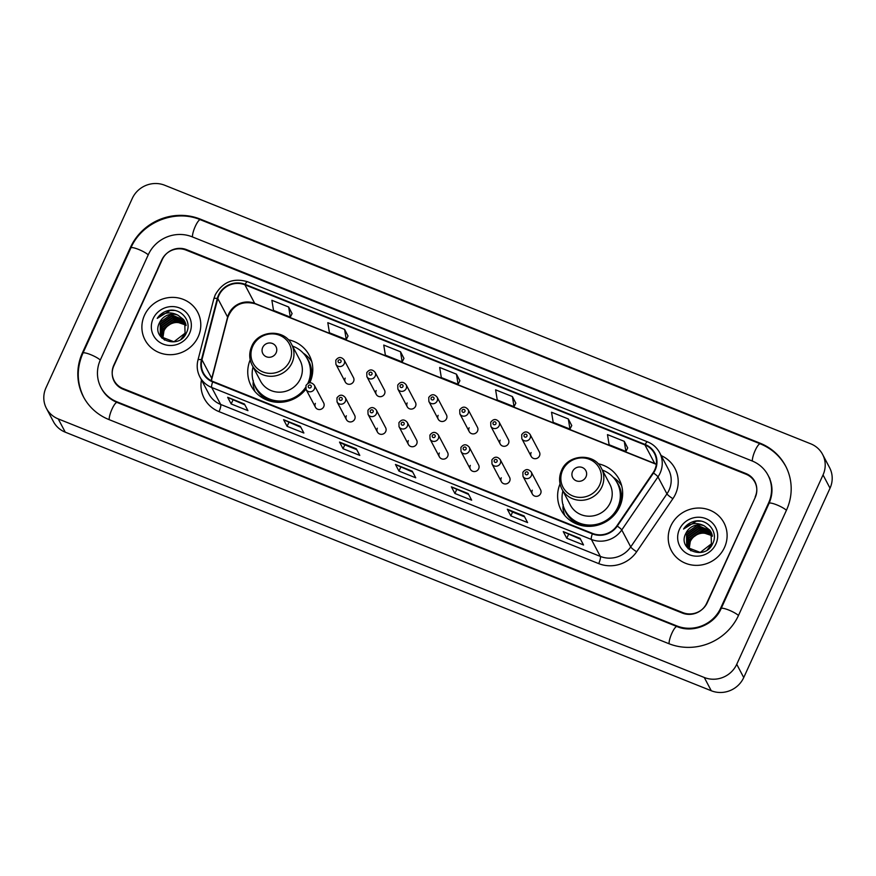 <?xml version="1.0" encoding="UTF-8"?>
<svg xmlns="http://www.w3.org/2000/svg" width="876" height="876" viewBox="0 0 876 876"><rect width="100%" height="100%" fill="white"/><g stroke="black" fill="none" stroke-linecap="round" stroke-linejoin="round"><path stroke-width="1.31" d="M560.06 483.837A32.85 31.317 -27.8 0 0 561.089 510.051A32.85 31.317 -27.8 0 0 590.829 526.301A32.85 31.317 -27.8 0 0 619.781 506.58A32.85 31.317 -27.8 0 0 619.179 479.369A32.85 31.317 -27.8 0 0 598.122 463.743M250.186 359.817A32.85 31.317 -27.8 0 0 251.215 386.02A32.85 31.317 -27.8 0 0 305.91 389.152M309.808 382.768A32.85 31.317 -27.8 0 0 309.907 382.549A32.85 31.317 -27.8 0 0 309.316 355.338A32.85 31.317 -27.8 0 0 288.248 339.713M315.36 403.387A4.654 4.435 -27.8 0 0 319.652 409.541A4.654 4.435 -27.8 0 0 323.66 402.894L314.298 385.166A4.654 4.435 152.2 0 1 310.29 391.802A4.654 4.435 152.2 0 1 306.085 389.502L315.448 407.241M346.349 415.793A4.654 4.435 -27.8 0 0 350.641 421.936A4.654 4.435 -27.8 0 0 354.649 415.301L345.286 397.562A4.654 4.435 152.2 0 1 341.279 404.208A4.654 4.435 152.2 0 1 337.063 401.909L346.425 419.637M377.337 428.2A4.654 4.435 -27.8 0 0 381.629 434.343A4.654 4.435 -27.8 0 0 385.637 427.707L376.275 409.968A4.654 4.435 152.2 0 1 372.267 416.615A4.654 4.435 152.2 0 1 368.051 414.315L377.414 432.043M408.315 440.595A4.654 4.435 -27.8 0 0 412.607 446.749A4.654 4.435 -27.8 0 0 416.626 440.102L407.263 422.374A4.654 4.435 152.2 0 1 403.245 429.01A4.654 4.435 152.2 0 1 399.04 426.711L408.402 444.45M439.303 453.001A4.654 4.435 -27.8 0 0 443.595 459.144A4.654 4.435 -27.8 0 0 447.614 452.509L438.252 434.77A4.654 4.435 152.2 0 1 434.233 441.416A4.654 4.435 152.2 0 1 430.028 439.117L439.391 456.845M470.292 465.397A4.654 4.435 -27.8 0 0 474.584 471.551A4.654 4.435 -27.8 0 0 478.603 464.915L469.229 447.176A4.654 4.435 152.2 0 1 465.222 453.823A4.654 4.435 152.2 0 1 461.017 451.523L470.379 469.251M501.28 477.803A4.654 4.435 -27.8 0 0 505.572 483.957A4.654 4.435 -27.8 0 0 509.58 477.31L500.218 459.582A4.654 4.435 152.2 0 1 496.21 466.218A4.654 4.435 152.2 0 1 491.994 463.919L501.368 481.658M532.269 490.21A4.654 4.435 -27.8 0 0 536.561 496.353A4.654 4.435 -27.8 0 0 540.569 489.717L531.206 471.978A4.654 4.435 152.2 0 1 527.199 478.625A4.654 4.435 152.2 0 1 522.983 476.325L532.345 494.053M531.108 452.553A4.654 4.435 -27.8 0 0 535.4 458.706A4.654 4.435 -27.8 0 0 539.408 452.06L530.046 434.332A4.654 4.435 152.2 0 1 526.038 440.967A4.654 4.435 152.2 0 1 521.822 438.668L521.724 434.66C524.374 431.156 527.155 431.047 530.046 434.332M500.119 440.157A4.654 4.435 -27.8 0 0 504.412 446.3A4.654 4.435 -27.8 0 0 508.419 439.664L499.057 421.925A4.654 4.435 152.2 0 1 495.05 428.572A4.654 4.435 152.2 0 1 490.845 426.273L490.735 422.254C493.396 418.761 496.166 418.651 499.057 421.925M407.154 402.949A4.654 4.435 -27.8 0 0 411.457 409.092A4.654 4.435 -27.8 0 0 415.465 402.456L406.103 384.717A4.654 4.435 152.2 0 1 402.084 391.364A4.654 4.435 152.2 0 1 397.879 389.064L397.77 385.046C400.431 381.553 403.212 381.443 406.103 384.717M345.188 378.136A4.654 4.435 -27.8 0 0 349.48 384.29A4.654 4.435 -27.8 0 0 353.488 377.644L344.126 359.916A4.654 4.435 152.2 0 1 340.118 366.562A4.654 4.435 152.2 0 1 335.902 364.252L335.804 360.244C338.454 356.74 341.235 356.631 344.126 359.916M376.176 390.543A4.654 4.435 -27.8 0 0 380.469 396.697A4.654 4.435 -27.8 0 0 384.476 390.05L375.114 372.322A4.654 4.435 152.2 0 1 371.106 378.958A4.654 4.435 152.2 0 1 366.891 376.658L366.781 372.639C369.442 369.146 372.223 369.037 375.114 372.322M438.142 415.344A4.654 4.435 -27.8 0 0 442.435 421.498A4.654 4.435 -27.8 0 0 446.453 414.852L437.091 397.124A4.654 4.435 152.2 0 1 433.072 403.77A4.654 4.435 152.2 0 1 428.868 401.46L428.758 397.452C431.419 393.948 434.189 393.839 437.091 397.124M469.131 427.751A4.654 4.435 -27.8 0 0 473.423 433.905A4.654 4.435 -27.8 0 0 477.442 427.258L468.08 409.53A4.654 4.435 152.2 0 1 464.061 416.166A4.654 4.435 152.2 0 1 459.856 413.866L459.747 409.848C462.408 406.355 465.178 406.245 468.08 409.53M745.98 474.212L186.095 250.109A18.593 17.728 -27.8 0 0 161.753 260.008L113.803 365.204A18.593 17.728 -27.8 0 0 114.143 380.611A18.593 17.728 -27.8 0 0 123.012 388.539L682.897 612.631A18.593 17.728 -27.8 0 0 707.25 602.743L755.189 497.535A18.593 17.728 -27.8 0 0 754.86 482.139A18.593 17.728 -27.8 0 0 745.98 474.212M720.674 608.108L768.613 502.912A33.474 31.908 -27.8 0 0 768.011 475.186A33.474 31.908 -27.8 0 0 752.035 460.918L192.151 236.816A33.474 31.908 -27.8 0 0 148.329 254.631L100.379 359.839A33.474 31.908 -27.8 0 0 100.992 387.553A33.474 31.908 -27.8 0 0 116.957 401.821L676.841 625.924A33.474 31.908 -27.8 0 0 720.674 608.108L721.025 608.787M823.035 474.934A24.791 23.63 -27.8 0 0 822.586 454.392A24.791 23.63 -27.8 0 0 810.749 443.825L164.732 185.252A24.791 23.63 -27.8 0 0 132.265 198.447L45.968 387.816A24.791 23.63 -27.8 0 0 46.417 408.347A24.791 23.63 -27.8 0 0 58.243 418.914L704.271 677.487A24.791 23.63 -27.8 0 0 736.738 664.293L823.035 474.934L830.032 488.184A24.791 23.63 -27.8 0 0 829.583 467.653L822.586 454.392M46.417 408.347L53.414 421.608A24.791 23.63 -27.8 0 0 65.251 432.175L711.268 690.748A24.791 23.63 -27.8 0 0 743.735 677.553L830.032 488.184M786.517 510.073A53.305 50.808 -27.8 0 0 785.553 465.923A53.305 50.808 -27.8 0 0 760.116 443.201L200.232 219.099A53.305 50.808 -27.8 0 0 130.425 247.47L82.486 352.667A53.305 50.808 -27.8 0 0 83.45 396.817A53.305 50.808 -27.8 0 0 108.887 419.538L668.771 643.641A53.305 50.808 -27.8 0 0 738.567 615.28L786.517 510.073M144.485 315.294A29.751 28.36 -27.8 0 0 145.033 339.932A29.751 28.36 -27.8 0 0 171.959 354.649A29.751 28.36 -27.8 0 0 198.184 336.789A29.751 28.36 -27.8 0 0 197.648 312.141A29.751 28.36 -27.8 0 0 170.71 297.424A29.751 28.36 -27.8 0 0 144.485 315.294A29.751 28.36 -27.8 0 0 145.033 339.932A29.751 28.36 -27.8 0 0 171.959 354.649A29.751 28.36 -27.8 0 0 198.184 336.789A29.751 28.36 -27.8 0 0 197.648 312.141A29.751 28.36 -27.8 0 0 170.71 297.424A29.751 28.36 -27.8 0 0 144.485 315.294M670.819 525.961A29.751 28.36 -27.8 0 0 671.355 550.599A29.751 28.36 -27.8 0 0 698.292 565.316A29.751 28.36 -27.8 0 0 724.507 547.445A29.751 28.36 -27.8 0 0 723.97 522.808A29.751 28.36 -27.8 0 0 697.033 508.091A29.751 28.36 -27.8 0 0 670.819 525.961A29.751 28.36 -27.8 0 0 671.355 550.599A29.751 28.36 -27.8 0 0 698.292 565.316A29.751 28.36 -27.8 0 0 724.507 547.445A29.751 28.36 -27.8 0 0 723.97 522.808A29.751 28.36 -27.8 0 0 697.033 508.091A29.751 28.36 -27.8 0 0 670.819 525.961M218.934 295.354A19.83 18.911 152.2 0 1 244.908 284.81L644.933 444.92A19.83 18.911 152.2 0 1 654.394 453.374A19.83 18.911 152.2 0 1 653.08 472.766L616.868 525.841A19.83 18.911 152.2 0 1 592.559 533.429L212.89 381.454A19.83 18.911 152.2 0 1 203.429 373.001A19.83 18.911 152.2 0 1 201.94 359.762L217.796 298.541A19.83 18.911 152.2 0 1 218.934 295.354M218.485 295.179A20.334 19.381 -27.8 0 0 217.325 298.442L201.458 359.664A20.334 19.381 -27.8 0 0 212.693 381.903L592.362 533.867A20.334 19.381 -27.8 0 0 617.273 526.093L653.485 473.018A20.334 19.381 -27.8 0 0 645.13 444.471L245.105 284.361A20.334 19.381 -27.8 0 0 218.485 295.179M627.687 447.943L624.249 441.329L607.473 434.616L609.116 444.734L625.902 451.447L627.709 447.899M571.754 425.55L568.316 418.947L551.541 412.224L553.183 422.341L569.969 429.065L571.776 425.506M515.822 403.168L512.383 396.554L495.608 389.842L497.25 399.96L514.037 406.672L515.844 403.124M292.091 313.619L288.653 307.005L271.878 300.293L273.52 310.411L290.306 317.123L292.113 313.575M348.024 336.001L344.586 329.398L327.81 322.675L329.453 332.792L346.239 339.505L348.046 335.957M403.956 358.394L400.518 351.78L383.743 345.067L385.385 355.185L402.172 361.897L403.978 358.35M459.889 380.775L456.451 374.172L439.675 367.449L441.318 377.567L458.104 384.29L459.911 380.731M755.167 496.867A18.593 17.728 -27.8 0 0 754.827 481.471A18.593 17.728 -27.8 0 0 745.958 473.544L186.632 249.671A18.593 17.728 -27.8 0 0 162.279 259.559L113.836 365.872A18.593 17.728 -27.8 0 0 114.165 381.268A18.593 17.728 -27.8 0 0 123.045 389.196L682.371 613.08A18.593 17.728 -27.8 0 0 706.713 603.181L755.342 497.196M524.111 515.953L527.604 522.589L510.828 515.865L507.324 509.241L524.111 515.953M580.043 538.346L583.536 544.971L566.761 538.258L563.257 531.622L580.043 538.346M356.313 448.797L359.806 455.421L343.031 448.709L339.527 442.073L356.313 448.797M300.38 426.404L303.873 433.029L287.098 426.316L283.594 419.692L300.38 426.404M244.448 404.022L247.941 410.647L231.165 403.935L227.661 397.299L244.448 404.022M468.178 493.571L471.671 500.196L454.896 493.484L451.392 486.848L468.178 493.571M412.246 471.178L415.739 477.803L398.963 471.091L395.459 464.466L412.246 471.178M398.963 471.091L400.715 467.247M412.705 472.055L395.613 464.63A4.96 1.161 -68.2 0 1 395.459 464.466M454.896 493.484L456.648 489.64M468.638 494.436L451.545 487.012A4.96 1.161 -68.2 0 1 451.392 486.848M231.165 403.935L232.917 400.091M244.908 404.887L227.815 397.463A4.96 1.161 -68.2 0 1 227.661 397.299M287.098 426.316L288.85 422.473M300.84 427.28L283.747 419.856A4.96 1.161 -68.2 0 1 283.594 419.692M343.031 448.709L344.783 444.866L339.68 442.238A4.96 1.161 -68.2 0 1 339.527 442.073M566.761 538.258L568.513 534.415M580.503 539.211L563.41 531.787A4.96 1.161 -68.2 0 1 563.257 531.622M510.828 515.865L512.58 512.033L507.478 509.405A4.96 1.161 -68.2 0 1 507.324 509.241M456.451 374.172L458.104 384.29M400.518 351.78L402.172 361.897M344.586 329.398L346.239 339.505M288.653 307.005L290.306 317.123M512.383 396.554L514.037 406.672M568.316 418.947L569.969 429.065M624.249 441.329L625.902 451.447M356.773 449.662L344.75 444.855M524.571 516.829L512.548 512.022M162.629 338.289L163.724 330.504C168.017 323.343 174.204 320.988 182.296 323.463A14.016 13.359 -27.8 0 0 163.943 330.92L162.805 338.454M161.961 337.578L162.848 328.85L174.258 320.813L185.975 324.897M162.115 337.764L163.067 329.267L174.477 321.229L186.019 325.138M161.359 336.833L161.972 327.197L173.382 319.16L185.745 323.956M161.502 337.019L162.191 327.602L173.601 319.576L185.811 324.186M161.994 338.169L161.228 336.899M160.823 336.055L161.096 325.533L172.506 317.506L185.449 323.047M161.852 338.026L161.447 337.315M160.954 336.253L161.315 325.949L172.725 317.911L185.537 323.277M177.916 315.174A14.016 13.359 -27.8 0 0 159.563 322.631C150.322 339.472 179.219 350.422 186.347 332.946C192.72 321.229 180.478 307.06 167.71 310.695C163.232 311.987 159.739 314.55 157.22 318.393C163.319 312.371 170.218 311.298 177.916 315.174L183.544 319.521L184.694 321.328L185.077 333.176L173.963 341.76L161.458 336.975L160.352 335.245L160.22 323.879L171.63 315.842L184.42 321.185L185.11 322.171M185.296 333.581L181.036 339.132M164.622 340.14L160.571 335.661M160.461 335.453L160.439 324.295L171.849 316.258L185.197 322.39M159.563 322.631L170.973 314.604L183.763 319.937L184.803 321.536M153.103 318.733A20.214 19.261 -27.8 0 0 163.111 344.093A20.214 19.261 -27.8 0 0 189.577 333.34A20.214 19.261 -27.8 0 0 179.569 307.98A20.214 19.261 -27.8 0 0 153.103 318.733M182.296 323.463L186.084 325.554M157.22 318.393L170.152 310.465L174.346 310.454M276.126 352.82A7.435 7.085 -27.8 0 0 272.447 343.491A7.435 7.085 -27.8 0 0 262.701 347.444A7.435 7.085 -27.8 0 0 266.392 356.773A7.435 7.085 -27.8 0 0 276.126 352.82M252.146 365.215L260.533 381.104A22.316 21.265 -27.8 0 0 280.736 392.141A22.316 21.265 -27.8 0 0 300.402 378.739A22.316 21.265 -27.8 0 0 299.997 360.266L291.609 344.377C284.284 328.577 258.212 329.945 251.697 346.403C248.937 352.82 249.08 359.083 252.146 365.215A22.316 21.265 -27.8 0 0 272.348 376.253A22.316 21.265 -27.8 0 0 292.015 362.861A22.316 21.265 -27.8 0 0 291.609 344.377M307.837 383.414A29.445 28.065 -27.8 0 0 307.881 383.305A29.445 28.065 -27.8 0 0 307.356 358.919A29.445 28.065 -27.8 0 0 292.496 346.064M308.648 383.031A29.445 28.065 -27.8 0 0 307.706 359.587L307.356 358.919M253.033 366.902A29.445 28.065 -27.8 0 0 255.277 386.415L255.628 387.082A29.445 28.065 -27.8 0 0 305.691 388.462M255.277 386.415A29.445 28.065 -27.8 0 0 305.56 387.477M255.015 391.594A32.226 30.726 152.2 0 1 253.054 384.137L253.317 380.6M303.227 353.137L303.479 353.302A32.226 30.726 152.2 0 1 311.768 361.624M585.989 476.851A7.435 7.085 -27.8 0 0 582.31 467.51A7.435 7.085 -27.8 0 0 572.565 471.474A7.435 7.085 -27.8 0 0 576.255 480.804A7.435 7.085 -27.8 0 0 585.989 476.851M562.009 489.246L570.396 505.134A22.316 21.265 -27.8 0 0 590.599 516.172A22.316 21.265 -27.8 0 0 610.265 502.769A22.316 21.265 -27.8 0 0 609.86 484.286L601.473 468.408C594.147 452.596 568.086 453.976 561.56 470.434C558.8 476.84 558.954 483.114 562.009 489.246A22.316 21.265 -27.8 0 0 582.212 500.284A22.316 21.265 -27.8 0 0 601.878 486.881A22.316 21.265 -27.8 0 0 601.473 468.408M562.907 490.932A29.445 28.065 -27.8 0 0 565.151 510.445A29.445 28.065 -27.8 0 0 591.804 525.02A29.445 28.065 -27.8 0 0 617.755 507.335A29.445 28.065 -27.8 0 0 617.219 482.95A29.445 28.065 -27.8 0 0 602.37 470.094M565.151 510.445L565.502 511.113A29.445 28.065 -27.8 0 0 592.154 525.677A29.445 28.065 -27.8 0 0 618.106 507.992A29.445 28.065 -27.8 0 0 617.569 483.618L617.219 482.95M564.878 515.614A32.226 30.726 152.2 0 1 562.929 508.168L563.18 504.62M613.09 477.168L613.342 477.332A32.226 30.726 152.2 0 1 621.632 485.643M688.952 548.956L690.047 541.171C694.34 534.01 700.526 531.655 708.618 534.13A14.016 13.359 -27.8 0 0 690.266 541.587L689.127 549.121M688.284 548.245L689.171 539.517L700.581 531.48L712.298 535.565M688.437 548.42L689.39 539.934L700.8 531.896L712.341 535.805M687.682 547.5L688.295 537.853L699.705 529.827L712.068 534.623M687.824 547.686L688.514 538.269L699.924 530.243L712.133 534.853M688.317 548.836L687.55 547.566M687.145 546.723L687.43 536.2L698.829 528.162L711.783 533.714M688.175 548.683L687.769 547.982M687.277 546.92L687.638 536.616L699.048 528.578L711.86 533.944M704.238 525.841A14.016 13.359 -27.8 0 0 685.897 533.298C676.644 550.139 705.541 561.089 712.681 543.602C719.043 531.896 706.801 517.727 694.033 521.362C689.565 522.654 686.061 525.217 683.554 529.06C689.642 523.038 696.54 521.965 704.238 525.841L709.878 530.188L711.016 531.995L711.4 543.832L700.285 552.428L687.78 547.642L686.674 545.912L686.554 534.546L697.953 526.509L710.743 531.852L711.432 532.838M711.619 544.248L707.37 549.799M690.945 550.807L686.893 546.328M686.795 546.12L686.773 534.962L698.172 526.925L711.52 533.057M685.897 533.298L697.296 525.271L710.097 530.604L711.126 532.203M679.426 529.4A20.214 19.261 -27.8 0 0 689.434 554.76A20.214 19.261 -27.8 0 0 715.9 544.007A20.214 19.261 -27.8 0 0 705.892 518.647A20.214 19.261 -27.8 0 0 679.426 529.4M708.618 534.13L712.418 536.211M683.554 529.06L696.475 521.132L700.669 521.121M83.976 397.813C76.705 383.261 76.365 368.369 82.935 353.137L130.874 247.93C141.824 222.285 174.948 208.827 200.407 219.745L760.291 443.847A9.921 2.332 111.8 0 0 755.287 450.231A9.921 2.332 111.8 0 0 752.353 461.039M786.418 510.292A9.921 1.883 -155.5 0 0 776.694 504.828A9.921 1.883 -155.5 0 0 769.073 503.371L721.123 608.579C714.323 624.774 692.785 633.479 677.017 626.57L117.132 402.467C110.168 399.587 104.956 394.945 101.517 388.55M738.468 615.5A9.921 1.883 -155.5 0 0 728.744 610.035A9.921 1.883 -155.5 0 0 721.123 608.579M669.078 643.761A9.921 2.332 -68.2 0 1 672.012 632.943A9.921 2.332 -68.2 0 1 677.017 626.57M109.193 419.67A9.921 2.332 -68.2 0 1 112.128 408.851A9.921 2.332 -68.2 0 1 117.132 402.467M82.935 353.137A9.921 1.883 24.5 0 1 90.513 354.583A9.921 1.883 24.5 0 1 100.28 360.058M130.874 247.93A9.921 1.883 24.5 0 1 138.463 249.375A9.921 1.883 24.5 0 1 148.219 254.85M200.407 219.745A9.921 2.332 111.8 0 0 195.403 226.128A9.921 2.332 111.8 0 0 192.468 236.947M743.735 677.553L736.738 664.293M711.268 690.748L704.271 677.487M65.251 432.175L58.243 418.914M760.499 443.935L760.116 443.201M82.837 353.346L82.486 352.667M130.787 248.138L130.425 247.47M200.615 219.832L200.232 219.099M768.975 503.58L768.613 502.912M677.225 626.658L676.841 625.924M117.34 402.555L116.957 401.821M244.908 284.81L254.708 303.37A19.83 18.911 -27.8 0 0 228.735 313.926A19.83 18.911 -27.8 0 0 227.607 317.101L211.74 378.322A19.83 18.911 -27.8 0 0 211.28 380.721M661.183 455.608A30.988 29.543 152.2 0 1 675.505 494.053A30.988 29.543 152.2 0 1 672.888 498.685L636.666 551.76A30.988 29.543 152.2 0 1 598.702 563.607L219.022 411.643A30.988 29.543 152.2 0 1 201.447 379.866M653.485 473.018A6.198 0.909 34.3 0 1 657.975 476.894L666.943 493.867A24.791 23.63 -27.8 0 0 669.034 490.155A24.791 23.63 -27.8 0 0 668.585 469.624L659.628 452.651A24.791 23.63 152.2 0 1 657.975 476.894L621.763 529.958A24.791 23.63 152.2 0 1 591.388 539.452L211.707 387.477A6.198 1.456 -68.2 0 1 212.693 381.903M645.13 444.471A6.198 1.456 -68.2 0 1 647.572 441.865L247.547 281.743C233.41 277.604 222.646 281.973 215.244 294.829L213.832 298.825A6.198 1.413 14.5 0 1 217.325 298.442M592.362 533.867A6.198 1.456 111.8 0 0 591.388 539.452L600.345 556.413A24.791 23.63 -27.8 0 0 630.72 546.931L666.943 493.867A6.198 0.909 -145.7 0 0 672.888 498.685M617.273 526.093A6.198 0.909 34.3 0 1 621.763 529.958L630.72 546.931A6.198 0.909 -145.7 0 0 636.666 551.76M213.832 298.825L197.965 360.047A6.198 1.413 14.5 0 1 201.458 359.664M219.022 411.643A6.198 1.456 -68.2 0 0 220.675 404.449L211.707 387.477A24.791 23.63 152.2 0 1 199.881 376.91L208.838 393.882A24.791 23.63 -27.8 0 0 220.675 404.449L600.345 556.413A6.198 1.456 -68.2 0 1 598.702 563.607M247.547 281.743A6.198 1.456 111.8 0 0 245.105 284.361M656.343 464.214A19.83 18.911 -27.8 0 0 654.733 463.481L254.708 303.37A11.158 2.617 -68.2 0 0 255.102 303.753C241.973 300.435 232.83 305.067 227.694 317.67A11.158 2.551 -165.5 0 0 227.607 317.101L217.796 298.541M644.933 444.92L654.733 463.481A11.158 2.617 -68.2 0 0 655.128 463.875L255.102 303.753M201.94 359.762L211.74 378.322A11.158 2.551 -165.5 0 1 211.839 378.881L211.444 380.808M412.311 471.31L395.613 464.63M356.379 448.917L339.68 442.238M300.446 426.535L283.747 419.856M244.513 404.143L227.815 397.463M468.244 493.692L451.545 487.012M524.176 516.084L507.478 509.405M580.109 538.466L563.41 531.787M289.759 361.032A20.498 19.535 -27.8 0 0 279.608 335.311A20.498 19.535 -27.8 0 0 252.759 346.217A20.498 19.535 -27.8 0 0 262.909 371.939A20.498 19.535 -27.8 0 0 289.759 361.032M310.881 380.184A29.718 28.328 -27.8 0 0 306.063 356.751M254.204 384.126A29.718 28.328 -27.8 0 0 270.859 401.317M599.622 485.052A20.498 19.535 -27.8 0 0 589.471 459.342A20.498 19.535 -27.8 0 0 562.633 470.248A20.498 19.535 -27.8 0 0 572.784 495.958A20.498 19.535 -27.8 0 0 599.622 485.052M620.745 504.215A29.718 28.328 -27.8 0 0 615.938 480.771M564.078 508.157A29.718 28.328 -27.8 0 0 580.722 525.348M338.18 360.693A1.555 1.478 -27.8 0 0 338.946 362.642A1.555 1.478 -27.8 0 0 340.983 361.821A1.555 1.478 -27.8 0 0 340.206 359.872A1.555 1.478 -27.8 0 0 338.18 360.693M369.168 373.099A1.555 1.478 -27.8 0 0 369.935 375.048A1.555 1.478 -27.8 0 0 371.961 374.216A1.555 1.478 -27.8 0 0 371.194 372.278A1.555 1.478 -27.8 0 0 369.168 373.099M400.157 385.506A1.555 1.478 -27.8 0 0 400.923 387.444A1.555 1.478 -27.8 0 0 402.949 386.623A1.555 1.478 -27.8 0 0 402.183 384.673A1.555 1.478 -27.8 0 0 400.157 385.506M431.145 397.901A1.555 1.478 -27.8 0 0 431.912 399.85A1.555 1.478 -27.8 0 0 433.938 399.029A1.555 1.478 -27.8 0 0 433.171 397.08A1.555 1.478 -27.8 0 0 431.145 397.901M462.123 410.307A1.555 1.478 -27.8 0 0 462.9 412.257A1.555 1.478 -27.8 0 0 464.926 411.424A1.555 1.478 -27.8 0 0 464.16 409.486A1.555 1.478 -27.8 0 0 462.123 410.307M493.111 422.714A1.555 1.478 -27.8 0 0 493.878 424.652A1.555 1.478 -27.8 0 0 495.915 423.831A1.555 1.478 -27.8 0 0 495.148 421.882A1.555 1.478 -27.8 0 0 493.111 422.714M524.1 435.109A1.555 1.478 -27.8 0 0 524.866 437.058A1.555 1.478 -27.8 0 0 526.903 436.237A1.555 1.478 -27.8 0 0 526.126 434.288A1.555 1.478 -27.8 0 0 524.1 435.109M311.155 387.072A1.555 1.478 -27.8 0 0 310.389 385.122A1.555 1.478 -27.8 0 0 308.352 385.944A1.555 1.478 -27.8 0 0 309.118 387.893A1.555 1.478 -27.8 0 0 311.155 387.072M342.133 399.467A1.555 1.478 -27.8 0 0 341.366 397.529A1.555 1.478 -27.8 0 0 339.34 398.35A1.555 1.478 -27.8 0 0 340.107 400.288A1.555 1.478 -27.8 0 0 342.133 399.467M373.121 411.873A1.555 1.478 -27.8 0 0 372.355 409.924A1.555 1.478 -27.8 0 0 370.329 410.756A1.555 1.478 -27.8 0 0 371.095 412.695A1.555 1.478 -27.8 0 0 373.121 411.873M404.11 424.269A1.555 1.478 -27.8 0 0 403.343 422.331A1.555 1.478 -27.8 0 0 401.317 423.152A1.555 1.478 -27.8 0 0 402.084 425.101A1.555 1.478 -27.8 0 0 404.11 424.269M435.098 436.675A1.555 1.478 -27.8 0 0 434.332 434.737A1.555 1.478 -27.8 0 0 432.306 435.558A1.555 1.478 -27.8 0 0 433.072 437.496A1.555 1.478 -27.8 0 0 435.098 436.675M466.087 449.081A1.555 1.478 -27.8 0 0 465.32 447.132A1.555 1.478 -27.8 0 0 463.284 447.964A1.555 1.478 -27.8 0 0 464.061 449.903A1.555 1.478 -27.8 0 0 466.087 449.081M497.075 461.477A1.555 1.478 -27.8 0 0 496.309 459.539A1.555 1.478 -27.8 0 0 494.272 460.36A1.555 1.478 -27.8 0 0 495.039 462.309A1.555 1.478 -27.8 0 0 497.075 461.477M528.053 473.883A1.555 1.478 -27.8 0 0 527.286 471.945A1.555 1.478 -27.8 0 0 525.261 472.766A1.555 1.478 -27.8 0 0 526.027 474.704A1.555 1.478 -27.8 0 0 528.053 473.883M786.079 466.919C780.286 456.232 771.679 448.534 760.291 443.847M768.537 476.183C772.928 484.866 773.103 493.933 769.073 503.371M769.938 478.833L768.011 475.186M197.965 360.047C196.509 365.949 197.144 371.566 199.881 376.91M659.628 452.651C656.912 447.658 652.894 444.055 647.572 441.865M227.694 317.67L211.839 378.881M656.321 464.4L655.128 463.875M345.275 381.991L335.902 364.252M376.253 394.397L366.891 376.658M407.241 406.793L397.879 389.064M438.23 419.199L428.868 401.46M469.218 431.605L459.856 413.866M500.207 444.001L490.845 426.273M531.184 456.407L521.822 438.668M314.298 385.166C311.407 381.881 308.637 381.991 305.976 385.495L306.085 389.502M345.286 397.562C342.396 394.288 339.614 394.397 336.964 397.89L337.063 401.909M376.275 409.968C373.384 406.694 370.603 406.793 367.942 410.296L368.051 414.315M407.263 422.374C404.373 419.089 401.591 419.199 398.93 422.703L399.04 426.711M438.252 434.77C435.35 431.496 432.58 431.605 429.919 435.098L430.028 439.117M469.229 447.176C466.339 443.902 463.568 444.001 460.907 447.505L461.017 451.523M500.218 459.582C497.327 456.297 494.557 456.407 491.896 459.911L491.994 463.919M531.206 471.978C528.316 468.704 525.534 468.813 522.873 472.306L522.983 476.325"/></g></svg>
